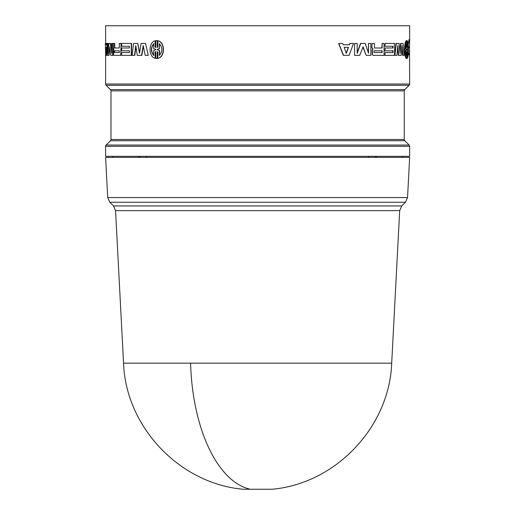 <?xml version="1.0" encoding="UTF-8"?>
<svg xmlns="http://www.w3.org/2000/svg" width="515" height="515" viewBox="0 0 515 515"><rect width="100%" height="100%" fill="white"/><g stroke="black" fill="none" stroke-linecap="round" stroke-linejoin="round"><path stroke-width="0.77" d="M115.553 210.609L123.549 363.165L391.696 363.165L399.692 210.609L115.553 210.609L113.467 205.923L109.792 202.247L405.453 202.247L401.777 205.923L399.692 210.609M123.549 363.165C125.808 426.961 179.478 483.585 243.067 489.25L272.184 489.25C335.774 483.585 389.437 426.961 391.696 363.165M409.122 145.056A1.79 1.79 0 0 1 409.644 146.318L409.644 156.309L105.601 156.309L105.601 146.318A1.79 1.79 0 0 1 106.122 145.056L110.442 140.737A1.79 1.79 0 0 0 110.97 139.475L404.281 139.475A1.79 1.79 0 0 0 404.803 140.737L409.122 145.056L106.122 145.056M404.281 90.878L110.97 90.878A1.79 1.79 0 0 0 110.442 89.61L404.803 89.61A1.79 1.79 0 0 0 404.281 90.878L404.281 139.475M408.195 44.406L409.045 39.526L409.502 39.52L409.644 84.029A1.79 1.79 0 0 1 409.122 85.297L106.122 85.297A1.79 1.79 0 0 1 105.601 84.029L105.601 53.161M107.706 197.567L407.539 197.567L409.644 157.384L105.601 157.384L107.706 197.567L109.792 202.247M112.753 157.384L112.753 156.309M110.97 90.878L110.97 139.475M404.803 89.61L409.122 85.297M110.442 89.61L106.122 85.297M145.533 43.434L148.249 55.356L145.533 43.434L141.129 43.434L139.494 53.309L137.788 43.434L133.591 43.434L132.123 55.356L134.782 55.356L135.96 46.588M143.35 46.305L141.844 55.356L137.26 55.356L135.812 45.578L134.492 55.356M137.788 43.434L139.629 52.491M114.748 43.434L114.871 47.992L119.293 47.992L114.53 47.992L114.414 43.434L114.748 43.434M121.077 43.434L120.755 55.356L121.077 43.434M114.291 55.356L120.755 55.356M107.339 45.275L106.695 55.356L105.678 55.356L105.356 43.434L105.961 43.434L106 44.792L106.393 44.792L105.646 44.792L105.601 25.75L409.644 25.75L409.644 43.537M121.991 52.543L129.381 52.543L121.669 52.543L121.669 55.356L131.557 55.356L131.557 43.434L121.669 43.434L121.669 46.241L129.381 46.241L121.991 46.241M121.991 47.992L129.381 47.992L121.669 47.992L121.669 50.798L129.381 50.798L121.991 50.798M110.371 43.434L108.91 43.434L107.944 53.309L107.944 43.434L107.339 43.434L107.339 55.356L108.62 55.356L109.637 46.839L110.731 55.356L112.695 55.356L112.695 43.434L111.678 43.434L111.678 53.309L110.371 43.434L110.719 43.434L111.678 50.811M112.695 43.434L113.036 43.434L113.036 55.356L112.695 55.356M109.811 48.236L108.968 55.356L108.62 55.356M107.944 43.434L108.292 43.434L108.292 49.556M155.157 40.801C148.378 42.166 148.384 56.972 155.157 58.324L155.157 51.886L155.762 51.751L155.762 58.453L157.23 58.453L157.23 51.751L157.841 51.886L157.841 58.324C165.019 56.978 165.006 42.153 157.841 40.801L157.841 47.238L157.23 47.374L157.23 40.679L155.762 40.679L155.762 47.38L155.157 47.238L155.157 40.801L155.401 47.238L156 47.38M156.612 40.621L157.468 40.679L157.468 47.335M157.841 40.801L158.073 40.801C165.238 42.172 165.225 56.978 158.073 58.324L157.841 58.324M157.468 51.796L157.468 58.453L156.612 58.504M156 51.751L155.401 51.886L155.157 58.324M397.657 47.361L398.404 55.356L401.166 55.356L401.983 45.578L402.91 55.356L402.569 55.356L401.829 47.477M396.299 43.434L394.896 55.356L395.971 43.434L399.054 43.434L400.046 53.309L400.94 43.434L400.599 43.434L399.872 51.552M373.362 55.356L372.203 54.526L372.075 50.071L372.821 48.867L371.824 47.689L372.094 43.434L371.824 47.689M374.54 47.992L381.84 47.992L382.13 43.434L382.13 47.992L374.54 47.992L374.315 43.434L372.094 43.434M383.772 55.356L373.433 55.356L384.068 55.356L384.068 43.434L382.13 43.434M373.163 55.356L372.203 54.526M343.19 44.792L349.196 44.792L349.897 43.434L349.408 44.792L343.19 44.792L342.681 43.434L338.625 43.434L343.325 55.356L349.08 55.356L353.522 43.434L349.897 43.434M392.7 52.543L392.7 50.798M384.898 50.798L385.201 47.992L384.898 50.798M392.7 47.992L392.7 46.241M384.898 46.241L385.201 43.434L384.898 46.241M384.898 55.356L385.201 52.543L384.898 55.356M368.27 52.53L368.534 43.434L368.534 53.309L365.199 43.434L360.519 43.434L357.191 52.672M360.757 43.434L357.191 53.309L357.191 43.434L354.577 43.434L354.577 55.356L359.753 55.356L363.075 46.839L366.165 55.356L362.83 46.839M354.577 55.356L354.577 43.434M406.348 40.801L406.741 40.679M406.741 58.453L406.348 58.324M406.181 58.324C404.024 56.953 404.024 42.166 406.181 40.801L406.528 40.801C404.365 42.166 404.372 56.972 406.528 58.324L406.181 58.324M409.644 50.895L409.502 54.912L409.052 54.905L408.382 52.253M376.426 156.309L376.433 157.384M375.338 157.384L375.332 156.309M368.882 157.384L368.888 156.309M146.344 156.309L146.35 157.384M139.9 156.309L139.893 157.384M138.805 157.384L138.805 156.309M406.348 40.679L406.702 40.679L406.702 47.38L406.528 40.801M406.528 58.324L406.702 51.751L406.702 58.453L406.348 58.453M407.095 58.453L406.702 58.453L407.095 58.453L407.095 51.886M407.249 51.886L407.095 58.324M407.249 58.324C408.833 56.978 408.833 42.153 407.249 40.801L407.095 40.801M407.249 40.801L407.095 47.238M407.249 47.238L407.095 40.679L406.702 40.679L407.095 40.679M366.165 55.356L370.845 55.356L370.845 43.434L368.534 43.434M385.201 50.798L393.016 50.798L393.016 52.543L385.201 52.543M385.201 55.356L394.554 55.356L394.554 43.434L385.201 43.434M385.201 46.241L393.016 46.241L393.016 47.992L385.201 47.992M338.819 43.434L343.531 55.356M372.094 47.689L372.821 48.867M373.092 48.899L372.075 50.071M372.345 50.071L372.474 54.526M400.94 43.434L403.065 43.434L404.095 55.356L402.91 55.356M395.217 55.356L396.93 55.356L397.812 45.578L398.732 55.356M129.381 50.798L129.381 52.543M131.261 55.356L131.261 43.434M129.381 46.241L129.381 47.992M106.341 55.356L107.12 43.434L106.47 43.434L106.393 44.792M114.414 43.434L113.287 43.434L113.287 47.689L113.783 48.867L113.467 54.526L113.957 55.356M120.755 43.434L119.293 43.434L119.293 47.992M147.992 55.356L145.185 55.356L143.202 45.578L141.573 55.356M409.502 39.52L409.019 39.526M409.019 54.905L409.502 54.912M407.61 55.459L407.61 50.444L407.095 49.781L407.61 48.68L407.61 43.672L407.61 55.459M406.702 49.781L406.103 50.444L406.103 55.459L406.103 43.672L406.103 48.68L406.702 49.35L406.348 49.781L405.749 48.68L405.749 44.985M348.488 47.348L346.325 53.309L344.136 47.348L348.488 47.348M382.13 52.543L374.012 52.543L374.012 50.798L382.13 50.798L382.13 52.543M159.335 55.459L159.335 50.444L157.23 49.781L157.23 49.35L159.335 48.68L159.335 43.672C162.618 47.592 162.618 51.526 159.335 55.459M155.762 49.781L153.715 50.444L153.715 55.459C150.618 51.532 150.618 47.605 153.715 43.672L153.715 48.68L155.762 49.35L155.762 49.781M106.257 47.348L105.968 53.309L105.736 47.348L106.257 47.348L106.161 49.247M119.293 52.543L114.253 52.543L114.253 50.798L119.293 50.798L119.293 52.543L114.594 52.543L114.594 50.798L119.293 50.798M407.61 53.399L407.61 45.706M406.103 50.444L405.749 50.444L406.348 49.781M405.749 54.152L405.749 50.444M406.702 49.35L406.348 49.35M406.103 48.68L405.749 48.68M344.136 47.348L348.275 47.348L346.119 53.309M374.012 50.798L381.84 50.798L381.84 52.543L374.012 52.543M157.23 49.781L159.335 50.444M159.566 50.444L159.566 55.253M159.335 48.68L159.566 43.872M159.566 48.68L157.23 49.35M157.468 49.781L157.468 49.35M153.959 55.459C150.869 51.532 150.869 47.605 153.959 43.672M113.467 205.923L401.777 205.923M190.589 363.165A134.28 67.137 90 0 0 250.342 489.25M404.803 140.737L110.442 140.737M409.644 146.318L105.601 146.318M409.644 84.029L105.601 84.029M114.414 47.65L114.748 47.65M408.389 47.058L409.644 47.039M409.644 47.393L408.401 47.374M407.539 197.567L405.453 202.247M402.492 157.384L402.492 156.309M406.547 58.504L406.902 58.504M406.547 40.621L406.902 40.621"/></g></svg>
